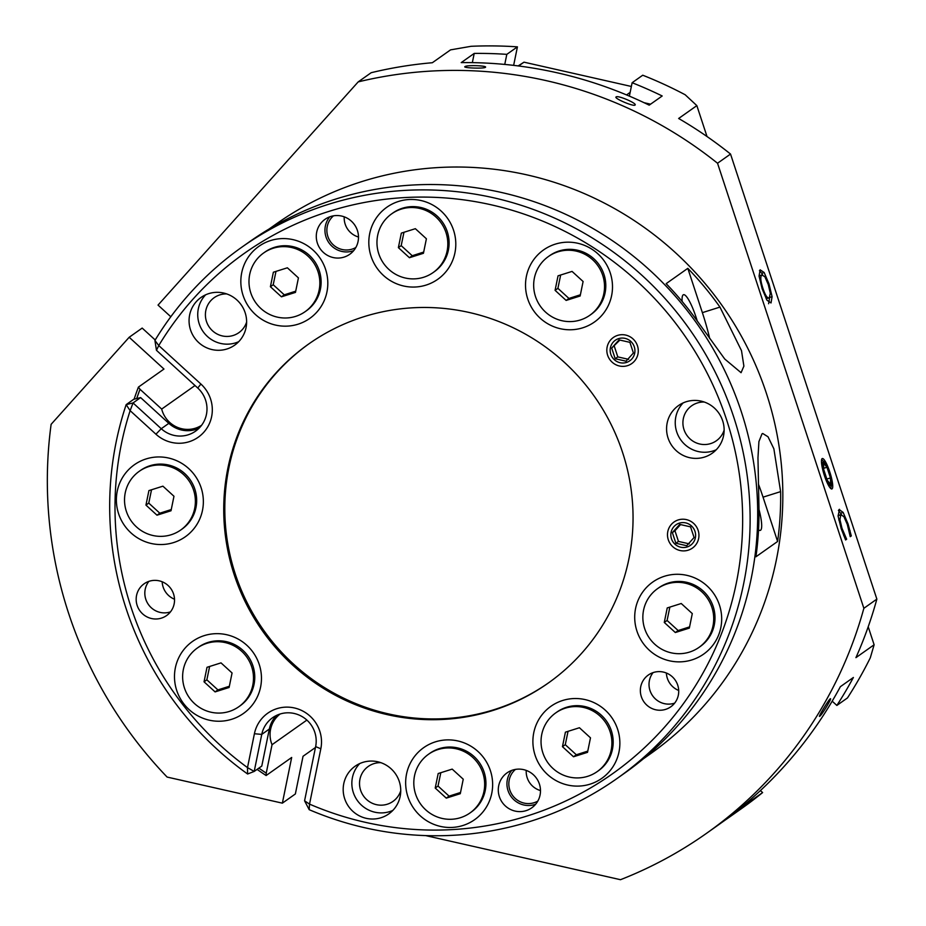 <?xml version="1.0" encoding="UTF-8"?>
<svg xmlns="http://www.w3.org/2000/svg" width="926" height="926" viewBox="0 0 926 926"><rect width="100%" height="100%" fill="white"/><g stroke="black" fill="none" stroke-linecap="round" stroke-linejoin="round"><path stroke-width="1.39" d="M760.42 790.572L762.607 792.575A421.631 412.73 54.7 0 1 741.078 808.896L730.464 816.396A421.631 412.73 54.7 0 1 726.077 819.452L721.817 822.473M717.534 163.242L730.533 154.052L876.864 599.11L863.865 608.301L717.534 163.242A421.631 412.73 -125.3 0 0 358.188 81.893L371.187 72.703A421.631 412.73 -125.3 0 1 432.349 62.725L450.557 49.865L471.102 46.3A421.631 412.73 54.7 0 1 517.426 46.856L513.641 65.376M868.206 626.775L874.121 644.774L870.301 657.807A421.631 412.73 54.7 0 1 847.475 697.926L836.861 705.438L832.185 701.167M629.391 96.119L632.122 82.727L642.737 75.214A421.631 412.73 54.7 0 1 685.182 94.765L696.85 105.622L707.013 136.527M666.373 673.017A19.458 19.052 -125.3 0 0 678.712 690.472M650.006 690.541A19.458 19.052 54.7 0 1 653.085 672.6A19.458 19.052 -125.3 0 0 674.66 703.123A19.458 19.052 54.7 0 1 650.006 690.541M162.177 581.771A19.458 19.052 -125.3 0 0 174.516 599.226M145.81 599.296A19.458 19.052 54.7 0 1 148.889 581.354A19.458 19.052 -125.3 0 0 170.465 611.878A19.458 19.052 54.7 0 1 145.81 599.296M770.305 293.287L768.256 284.502L764.841 276.666L761.832 274.999C760.177 276.585 760.535 281.006 762.897 288.299C765.304 295.521 767.446 298.681 769.309 297.767L770.305 293.287M759.401 275.774L762.191 274.825L759.054 276.098M766.149 298.762L769.309 297.767M772.087 296.656L771.022 302.952L767.006 300.255L762.133 288.796L759.054 276.075L760.119 269.813L764.147 272.499L769.008 283.935L772.087 296.656L769.668 297.42L768.592 303.728M764.147 272.499L761.728 273.274L762.573 274.767M759.447 270.647L761.728 273.274M839.083 509.508L843.146 512.414L848.054 523.954L851.307 535.923L850.242 536.675L847.302 524.452L843.887 516.639L840.796 514.706L839.94 519.579L841.965 528.225L846.642 539.221L845.588 539.962L841.19 528.7L838.088 516.025L839.477 509.312M846.642 539.221L845.438 539.603M846.514 538.863L845.276 539.245M844.686 535.251L843.702 535.564M838.366 515.469L841.121 514.543L838.053 515.759M851.307 535.923L850.126 536.293M850.056 530.667L849.119 530.957M838.4 510.388L841.468 514.497M829.754 471.855A15.95 3.114 -107.5 0 1 831.895 488.951A15.95 3.114 -107.5 0 1 824.429 475.628A15.95 3.114 -107.5 0 1 822.3 458.532A15.95 3.114 -107.5 0 1 829.754 471.855M830.217 698.852C832.798 696.931 821.767 715.242 819.73 716.249C817.38 718.345 828.411 700.021 830.217 698.852L830.448 698.794M731.193 814.996L715.069 827.254L731.366 814.892M464.979 66.603C466.658 64.889 488.118 65.677 485.374 67.343C483.719 68.779 462.271 67.992 464.979 66.603L464.852 66.765M616.114 96.941C617.862 95.042 637.725 103.619 634.993 105.089C633.338 106.71 613.463 98.144 616.114 96.941L615.975 97.149M257.104 769.379A324.332 317.479 -125.3 0 0 266.121 775.537L266.237 773.152A321.739 314.944 54.7 0 1 258.875 768.129M136.712 398.539A321.739 314.944 54.7 0 1 140.023 389.29L138.402 387.114A324.332 317.479 -125.3 0 0 134.12 399.175M201.602 425.277A26.599 26.032 54.7 0 1 161.691 409.072L140.023 389.29M161.691 409.072L195.016 385.517M138.402 387.114L163.971 369.046L129.177 337.272L142.176 328.082L155.209 339.981M266.237 773.152L272.036 744.712A26.599 26.032 54.7 0 1 280.127 714.004M246.629 322.028A21.402 20.951 54.7 0 1 210.862 329.124A21.402 20.951 54.7 0 1 226.766 293.936M400.738 790.769A21.402 20.951 54.7 0 1 359.994 787.968A21.402 20.951 54.7 0 1 380.887 762.677M724.132 430.127A21.402 20.951 54.7 0 1 686.907 435.37A21.402 20.951 54.7 0 1 704.281 402.034M537.844 801.059A19.458 19.052 54.7 0 1 515.469 769.402M355.839 247.497A19.458 19.052 54.7 0 1 333.464 215.851M358.188 81.893L158.033 305.094L170.812 316.761M682.138 301.436A26.819 5.232 -107.5 0 1 683.18 294.873A26.819 5.232 -107.5 0 1 683.481 294.723A26.819 5.232 -107.5 0 1 697.197 320.871M758.984 509.416A26.819 5.232 -107.5 0 1 760.57 530.251A26.819 5.232 -107.5 0 1 760.269 530.39A26.819 5.232 -107.5 0 1 758.533 529.799M687.81 268.343A324.332 317.479 54.7 0 1 719.953 307.096L741.506 350.676L743.891 366.14L741.066 372.692L724.745 359.022L698.285 322.41A324.332 317.479 -125.3 0 0 666.141 283.657L687.81 268.343L702.371 312.641A64.866 12.663 -107.5 0 1 709.721 338.569M755.94 556.781A324.332 317.479 -125.3 0 0 758.95 506.939L757.966 457.849L758.915 441.586L762.017 433.843L762.723 433.495L768.024 436.783L773.87 448.797L780.618 491.625A324.332 317.479 54.7 0 1 777.608 541.467L755.94 556.781M758.429 484.09A64.866 12.663 -107.5 0 1 763.047 497.158L777.608 541.467M129.177 337.272L51.127 424.316A421.631 412.73 -125.3 0 0 167.108 777.064L282.361 803.155L291.678 757.468L266.121 775.537M315.453 747.502L303.045 756.264L295.359 793.964L282.361 803.155M272.036 744.712L306.876 720.081M268.991 229.081L275.844 224.231A324.332 317.479 54.7 0 1 722.303 305.835A324.332 317.479 54.7 0 1 650.26 753.938L643.408 758.788M425.694 835.599L620.489 879.7A421.631 412.73 -125.3 0 0 706.422 833.4A421.631 412.73 -125.3 0 0 863.865 608.301M874.121 644.774L855.925 657.645A421.631 412.73 -125.3 0 0 876.864 599.11M706.422 833.4L717.465 825.587A421.631 412.73 -125.3 0 0 840.38 686.675L853.378 677.485A421.631 412.73 54.7 0 1 836.861 705.438M632.122 82.727A421.631 412.73 54.7 0 1 662.194 95.98L649.195 105.159A421.631 412.73 -125.3 0 0 461.217 62.609L474.216 53.419A421.631 412.73 54.7 0 1 506.811 54.356L517.426 46.856M504.751 64.438L506.811 54.356M472.341 62.644L474.216 53.419M762.607 792.575L751.993 800.076L750.963 799.15M730.533 154.052A421.631 412.73 -125.3 0 0 678.654 118.482L696.85 105.622M751.993 800.076A421.631 412.73 54.7 0 1 730.464 816.396M526.234 770.409A19.458 19.052 -125.3 0 0 540.495 790.572M344.229 216.846A19.458 19.052 -125.3 0 0 358.489 237.01M518.155 65.92L524 62.169L631.358 86.465M630.143 92.392L626.555 94.927M518.606 65.977L524 62.169M650.596 104.175L644.01 102.682M548.736 682.705A207.574 203.188 54.7 0 1 235.308 574.051A207.574 203.188 54.7 0 1 309.122 343.696M234.232 574.815A207.574 203.188 54.7 0 1 308.578 344.078A207.574 203.188 54.7 0 1 594.307 396.305A207.574 203.188 54.7 0 1 548.204 683.099A207.574 203.188 54.7 0 1 234.232 574.815M173.556 593.948A19.458 19.052 54.7 0 1 166.576 615.57A19.458 19.052 54.7 0 1 137.152 605.419A19.458 19.052 54.7 0 1 144.12 583.797A19.458 19.052 54.7 0 1 173.556 593.948M677.739 685.194A19.458 19.052 54.7 0 1 670.771 706.816A19.458 19.052 54.7 0 1 641.336 696.665A19.458 19.052 54.7 0 1 648.304 675.042A19.458 19.052 54.7 0 1 677.739 685.194M668.294 539.765A15.95 15.615 54.7 0 1 695.97 526.049A15.95 15.615 54.7 0 1 692.428 548.088A15.95 15.615 54.7 0 1 668.294 539.765M607.63 355.237A15.95 15.615 54.7 0 1 635.305 341.52A15.95 15.615 54.7 0 1 631.763 363.559A15.95 15.615 54.7 0 1 607.63 355.237M276.619 715.37A27.896 27.305 -125.3 0 0 269.339 729.04L261.78 766.068L254.199 771.427L247.612 773.997A2476.633 1607.478 168.7 0 1 247.497 767.608L254.199 771.427L261.757 734.399A27.896 27.305 54.7 0 1 272.591 717.719A27.896 27.305 54.7 0 1 303.624 717.534A27.896 27.305 54.7 0 1 315.639 746.599L304.573 800.805L309.527 804.115L320.824 748.775A34.378 33.649 -125.3 0 0 294.41 707.962A34.378 33.649 -125.3 0 0 254.407 733.739L247.497 767.608A317.85 311.136 54.7 0 1 130.138 410.658L155.927 434.201A34.378 33.649 -125.3 0 0 203.778 432.292A34.378 33.649 -125.3 0 0 200.907 384.047L158.763 345.56L156.459 350.306L154.92 340.455L158.763 345.56A318.729 311.993 54.7 0 1 575.995 237.218A318.729 311.993 54.7 0 1 712.927 653.687A318.729 311.993 54.7 0 1 309.527 804.115L309.191 809.683L304.573 800.805M156.459 350.306L197.747 388.017A27.896 27.305 54.7 0 1 195.594 431.134A27.896 27.305 54.7 0 1 161.251 428.715L133.043 402.949L140.625 397.59L133.749 399.268L126.168 404.627L133.043 402.949L130.138 410.658A2476.633 1823.815 -25.9 0 1 126.168 404.627A324.332 317.479 -125.3 0 0 247.612 773.997M309.191 809.683A325.223 318.347 -125.3 0 0 617.191 778.396A325.223 318.347 -125.3 0 0 689.43 329.077A325.223 318.347 -125.3 0 0 241.755 247.242A325.223 318.347 -125.3 0 0 154.92 340.455M140.625 397.59L168.833 423.344A27.896 27.305 -125.3 0 0 199.148 428.125M241.755 247.242L249.337 241.883A325.223 318.347 54.7 0 1 697.012 323.718A325.223 318.347 54.7 0 1 624.772 773.036L617.191 778.396M527.751 298.994A44.112 43.175 54.7 0 1 555.253 244.151A44.112 43.175 54.7 0 1 610.269 272.973A44.112 43.175 54.7 0 1 582.755 327.804A44.112 43.175 54.7 0 1 527.751 298.994M535.124 755.327A44.112 43.175 54.7 0 1 562.626 700.496A44.112 43.175 54.7 0 1 617.642 729.306A44.112 43.175 54.7 0 1 590.14 784.137A44.112 43.175 54.7 0 1 535.124 755.327M176.716 690.46A44.112 43.175 54.7 0 1 204.218 635.63A44.112 43.175 54.7 0 1 259.234 664.44A44.112 43.175 54.7 0 1 231.72 719.27A44.112 43.175 54.7 0 1 176.716 690.46M243.063 295.382A44.112 43.175 54.7 0 1 270.577 240.552A44.112 43.175 54.7 0 1 325.582 269.362A44.112 43.175 54.7 0 1 298.079 324.193A44.112 43.175 54.7 0 1 243.063 295.382M371.048 256.271A44.112 43.175 54.7 0 1 398.55 201.44A44.112 43.175 54.7 0 1 453.566 230.25A44.112 43.175 54.7 0 1 426.053 285.092A44.112 43.175 54.7 0 1 371.048 256.271M118.609 513.756A44.112 43.175 54.7 0 1 146.123 458.926A44.112 43.175 54.7 0 1 201.127 487.736A44.112 43.175 54.7 0 1 173.625 542.567A44.112 43.175 54.7 0 1 118.609 513.756M407.891 796.696A44.112 43.175 54.7 0 1 435.394 741.853A44.112 43.175 54.7 0 1 490.41 770.675A44.112 43.175 54.7 0 1 462.896 825.506A44.112 43.175 54.7 0 1 407.891 796.696M636.938 631.092A44.112 43.175 54.7 0 1 664.44 576.261A44.112 43.175 54.7 0 1 719.456 605.072A44.112 43.175 54.7 0 1 691.942 659.902A44.112 43.175 54.7 0 1 636.938 631.092M317.363 243.121A21.402 20.951 54.7 0 1 325.026 219.323A21.402 20.951 54.7 0 1 357.413 230.493A21.402 20.951 54.7 0 1 349.739 254.291A21.402 20.951 54.7 0 1 317.363 243.121M499.369 796.684A21.402 20.951 54.7 0 1 507.031 772.886A21.402 20.951 54.7 0 1 539.407 784.056A21.402 20.951 54.7 0 1 531.744 807.842A21.402 20.951 54.7 0 1 499.369 796.684M190.536 329.922A29.192 28.579 54.7 0 1 201 297.466A29.192 28.579 54.7 0 1 245.147 312.699A29.192 28.579 54.7 0 1 234.695 345.143A29.192 28.579 54.7 0 1 190.536 329.922M668.051 438.01A29.192 28.579 54.7 0 1 678.503 405.565A29.192 28.579 54.7 0 1 722.662 420.798A29.192 28.579 54.7 0 1 712.21 453.242A29.192 28.579 54.7 0 1 668.051 438.01M344.657 798.663A29.192 28.579 54.7 0 1 355.109 766.219A29.192 28.579 54.7 0 1 399.268 781.44A29.192 28.579 54.7 0 1 388.804 813.885A29.192 28.579 54.7 0 1 344.657 798.663M359.739 763.568A29.192 28.579 -125.3 0 0 357.297 800.423A29.192 28.579 -125.3 0 0 392.844 810.412M683.133 402.914A29.192 28.579 -125.3 0 0 680.691 439.769A29.192 28.579 -125.3 0 0 716.249 449.758M205.618 294.827A29.192 28.579 -125.3 0 0 203.176 331.67A29.192 28.579 -125.3 0 0 238.734 341.671M511.765 770.397A21.402 20.951 -125.3 0 0 535.668 804.219M329.772 216.834A21.402 20.951 -125.3 0 0 353.674 250.657M560.67 274.999L557.903 288.345L568.946 298.438L580.394 294.781M568.946 298.438L566.133 300.429L555.079 290.336L558.042 275.832L572.06 271.411L583.102 281.504L580.139 296.007L566.133 300.429M557.903 288.345L555.079 290.336M557.892 251.849A35.94 35.176 54.7 0 1 600.627 270.288A35.94 35.176 54.7 0 1 589.839 315.268A35.94 35.176 54.7 0 1 580.301 319.991A35.94 35.176 54.7 0 1 537.566 301.552A35.94 35.176 54.7 0 1 548.354 256.571A35.94 35.176 54.7 0 1 557.892 251.849M548.354 256.571L549.627 255.669A35.94 35.176 54.7 0 1 559.165 250.946A35.94 35.176 54.7 0 1 601.9 269.385A35.94 35.176 54.7 0 1 591.112 314.365L589.839 315.268M440.811 772.701L438.033 786.047L449.087 796.14L460.535 792.482M449.087 796.14L446.274 798.131L435.22 788.038L438.183 773.534L452.201 769.112L463.243 779.206L460.28 793.709L446.274 798.131M438.033 786.047L435.22 788.038M438.033 749.551A35.94 35.176 54.7 0 1 480.768 767.99A35.94 35.176 54.7 0 1 469.98 812.97A35.94 35.176 54.7 0 1 460.442 817.693A35.94 35.176 54.7 0 1 417.707 799.254A35.94 35.176 54.7 0 1 428.495 754.273A35.94 35.176 54.7 0 1 438.033 749.551M428.495 754.273L429.768 753.37A35.94 35.176 54.7 0 1 439.306 748.648A35.94 35.176 54.7 0 1 482.041 767.087A35.94 35.176 54.7 0 1 471.253 812.067L469.98 812.97M568.043 731.332L565.277 744.678L576.319 754.771L587.767 751.113M576.319 754.771L573.507 756.762L562.452 746.669L565.416 732.165L579.433 727.743L590.487 737.837L587.524 752.34L573.507 756.762M565.277 744.678L562.452 746.669M565.265 708.182A35.94 35.176 54.7 0 1 608 726.621A35.94 35.176 54.7 0 1 597.212 771.601A35.94 35.176 54.7 0 1 587.674 776.324A35.94 35.176 54.7 0 1 544.939 757.885A35.94 35.176 54.7 0 1 555.727 712.904A35.94 35.176 54.7 0 1 565.265 708.182M555.727 712.904L557.001 712.001A35.94 35.176 54.7 0 1 566.55 707.279A35.94 35.176 54.7 0 1 609.285 725.718A35.94 35.176 54.7 0 1 598.485 770.698L597.212 771.601M669.857 607.097L667.09 620.455L678.145 630.537L689.592 626.879M678.145 630.537L675.332 632.527L664.278 622.446L667.229 607.931L681.235 603.509L692.289 613.591L689.338 628.106L675.332 632.527M667.09 620.455L664.278 622.446M667.067 583.947A35.94 35.176 54.7 0 1 709.814 602.386A35.94 35.176 54.7 0 1 699.026 647.367A35.94 35.176 54.7 0 1 689.5 652.089A35.94 35.176 54.7 0 1 646.753 633.662A35.94 35.176 54.7 0 1 657.541 588.67A35.94 35.176 54.7 0 1 667.067 583.947M657.541 588.67L658.814 587.767A35.94 35.176 54.7 0 1 668.34 583.044A35.94 35.176 54.7 0 1 711.087 601.472A35.94 35.176 54.7 0 1 700.299 646.464L699.026 647.367M209.635 666.465L206.857 679.823L217.911 689.905L229.359 686.259M217.911 689.905L215.098 691.896L204.044 681.814L207.007 667.299L221.013 662.877L232.067 672.97L229.104 687.486L215.098 691.896M206.857 679.823L204.044 681.814M206.857 643.315A35.94 35.176 54.7 0 1 249.592 661.754A35.94 35.176 54.7 0 1 238.804 706.735A35.94 35.176 54.7 0 1 229.254 711.469A35.94 35.176 54.7 0 1 186.52 693.018A35.94 35.176 54.7 0 1 197.319 648.05A35.94 35.176 54.7 0 1 206.857 643.315M197.319 648.05L198.592 647.135A35.94 35.176 54.7 0 1 208.13 642.413A35.94 35.176 54.7 0 1 250.865 660.851A35.94 35.176 54.7 0 1 240.077 705.832L238.804 706.735M151.528 489.761L148.762 503.107L159.816 513.201L171.264 509.543M159.816 513.201L156.992 515.192L145.949 505.098L148.912 490.595L162.918 486.173L173.972 496.267L171.009 510.77L156.992 515.192M148.762 503.107L145.949 505.098M148.75 466.611A35.94 35.176 54.7 0 1 191.485 485.05A35.94 35.176 54.7 0 1 180.697 530.031A35.94 35.176 54.7 0 1 171.16 534.753A35.94 35.176 54.7 0 1 128.425 516.314A35.94 35.176 54.7 0 1 139.213 471.334A35.94 35.176 54.7 0 1 148.75 466.611M139.213 471.334L140.497 470.431A35.94 35.176 54.7 0 1 150.035 465.709A35.94 35.176 54.7 0 1 192.77 484.148A35.94 35.176 54.7 0 1 181.982 529.128L180.697 530.031M275.994 271.387L273.216 284.745L284.27 294.827L295.718 291.181M284.27 294.827L281.446 296.818L270.404 286.724L273.367 272.221L287.373 267.799L298.427 277.893L295.463 292.408L281.446 296.818M273.216 284.745L270.404 286.724M273.205 248.237A35.94 35.176 54.7 0 1 315.94 266.676A35.94 35.176 54.7 0 1 305.152 311.657A35.94 35.176 54.7 0 1 295.614 316.391A35.94 35.176 54.7 0 1 252.879 297.94A35.94 35.176 54.7 0 1 263.667 252.96A35.94 35.176 54.7 0 1 273.205 248.237M263.667 252.96L264.952 252.057A35.94 35.176 54.7 0 1 274.49 247.335A35.94 35.176 54.7 0 1 317.224 265.774A35.94 35.176 54.7 0 1 306.437 310.754L305.152 311.657M403.967 232.287L401.19 245.633L412.244 255.726L423.691 252.069M412.244 255.726L409.431 257.717L398.377 247.624L401.34 233.109L415.357 228.687L426.4 238.781L423.437 253.296L409.431 257.717M401.19 245.633L398.377 247.624M401.19 209.126A35.94 35.176 54.7 0 1 443.924 227.576A35.94 35.176 54.7 0 1 433.136 272.545A35.94 35.176 54.7 0 1 423.599 277.279A35.94 35.176 54.7 0 1 380.852 258.829A35.94 35.176 54.7 0 1 391.652 213.86A35.94 35.176 54.7 0 1 401.19 209.126M391.652 213.86L392.925 212.957A35.94 35.176 54.7 0 1 402.463 208.223A35.94 35.176 54.7 0 1 445.198 226.662A35.94 35.176 54.7 0 1 434.41 271.642L433.136 272.545M679.302 523.144A12.57 12.304 54.7 0 1 695.357 537.809A12.57 12.304 54.7 0 1 674.996 544.222A12.57 12.304 54.7 0 1 679.302 523.144M675.864 543.249L672.369 532.6L679.719 524.405L690.565 526.859L694.072 537.508L686.722 545.715L675.864 543.249L678.469 541.421L689.326 543.875M680.541 524.591L674.961 530.76L678.469 541.421M674.961 530.76L672.369 532.6M626.474 362.448A12.57 12.304 54.7 0 1 610.408 347.794A12.57 12.304 54.7 0 1 630.768 341.37A12.57 12.304 54.7 0 1 626.474 362.448M629.9 342.342L633.407 352.991L626.057 361.186L615.2 358.732L611.704 348.083L619.054 339.888L629.9 342.342M619.876 340.074L611.704 348.083M614.297 346.243L617.804 356.892L615.2 358.732M617.804 356.892L628.65 359.357M823.179 461.831A12.57 2.454 -107.5 0 1 824.348 462.236A12.57 2.454 -107.5 0 1 829.43 473.001A12.57 2.454 -107.5 0 1 831.444 484.738A12.57 2.454 -107.5 0 1 825.587 476.925A12.57 2.454 -107.5 0 1 823.179 461.831M827.219 480.212L823.723 469.563L823.596 463.093L826.964 467.271L830.472 477.92L830.599 484.391L827.219 480.212M826.837 479.066L830.472 477.92M823.689 468.301L826.964 467.271M769.008 283.935L768.163 284.201M841.965 528.225L841.121 528.491M839.94 519.579L838.759 519.949M848.054 523.954L847.221 524.22M843.146 512.414L840.715 513.178M719.953 307.096L702.371 312.641M780.618 491.625L763.047 497.158M155.927 434.201L161.251 428.715L168.833 423.344M200.907 384.047L197.747 388.017M320.824 748.775L315.639 746.599M254.407 733.739L261.757 734.399L269.339 729.04M824.348 462.236L821.617 459.551M831.444 484.738L830.749 488.511"/></g></svg>
